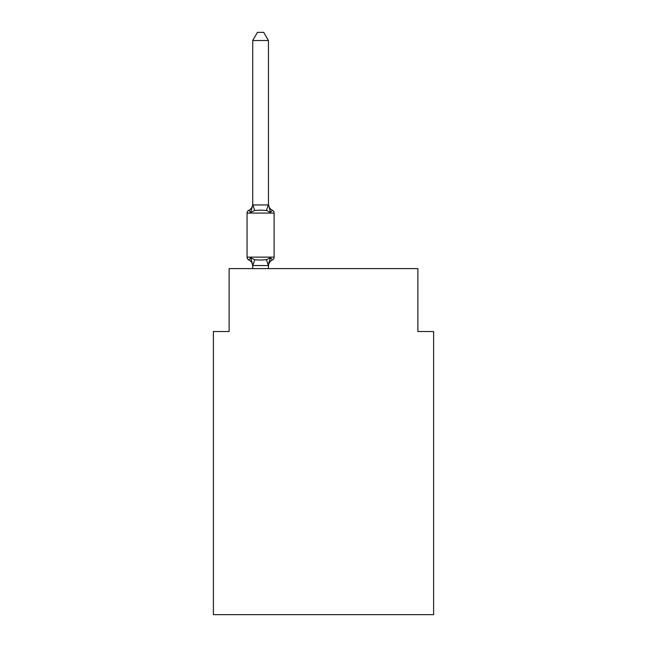 <?xml version="1.0" encoding="UTF-8"?>
<svg xmlns="http://www.w3.org/2000/svg" width="647" height="647" viewBox="0 0 647 647"><rect width="100%" height="100%" fill="white"/><g stroke="black" fill="none" stroke-linecap="round" stroke-linejoin="round"><path stroke-width="0.97" d="M433.603 614.65L433.603 331.523L417.873 331.523L417.873 268.602L229.127 268.602L229.127 331.523L213.397 331.523L213.397 614.65L433.603 614.65M252.718 266.176L252.718 266.176A6.923 6.923 0 0 0 248.828 259.948L250.753 257.741L248.828 259.948A3.146 3.146 0 0 1 247.057 257.126A3.146 3.146 0 0 0 248.828 259.948L250.753 257.741L248.828 259.948A3.146 3.146 0 0 1 247.057 257.126A3.146 3.146 0 0 0 248.828 259.948L250.753 257.741L248.828 259.948A3.146 3.146 0 0 1 247.057 257.126L274.11 257.126A3.146 3.146 0 0 1 272.338 259.948L270.414 257.741L272.338 259.948A3.146 3.146 0 0 0 274.11 257.126A3.146 3.146 0 0 1 272.338 259.948L270.414 257.741L272.338 259.948A6.923 6.923 0 0 0 268.448 266.176M268.448 204.031A6.923 6.923 0 0 0 272.338 210.251L270.414 212.467L272.338 210.251A3.146 3.146 0 0 1 274.11 213.081A3.146 3.146 0 0 0 272.338 210.251L270.414 212.467L272.338 210.251L270.414 212.467L272.338 210.251L270.414 212.467L272.338 210.251L270.414 212.467L272.338 210.251L270.414 212.467L272.338 210.251L270.414 212.467L272.338 210.251L270.414 212.467L272.338 210.251L270.414 212.467L272.338 210.251L270.414 212.467L272.338 210.251L270.414 212.467L272.338 210.251L270.414 212.467L272.338 210.251L270.414 212.467L272.338 210.251L270.414 212.467L272.338 210.251L270.414 212.467L272.338 210.251L270.414 212.467L272.338 210.251L270.414 212.467L272.338 210.251L270.414 212.467L266.483 210.437L260.579 210.129L254.683 210.437L250.753 212.467L248.828 210.251A6.923 6.923 0 0 0 252.718 204.031L252.718 204.953L268.448 204.953L268.448 204.031L270.414 212.467L272.338 210.251A3.146 3.146 0 0 1 274.11 213.081L274.11 257.126A3.146 3.146 0 0 1 272.338 259.948A3.146 3.146 0 0 0 274.11 257.126A3.146 3.146 0 0 1 272.338 259.948A3.146 3.146 0 0 0 274.11 257.126A3.146 3.146 0 0 1 272.338 259.948A3.146 3.146 0 0 0 274.11 257.126A3.146 3.146 0 0 1 272.338 259.948A3.146 3.146 0 0 0 274.11 257.126A3.146 3.146 0 0 1 272.338 259.948A3.146 3.146 0 0 0 274.11 257.126A3.146 3.146 0 0 1 272.338 259.948A3.146 3.146 0 0 0 274.11 257.126A3.146 3.146 0 0 1 272.338 259.948A3.146 3.146 0 0 0 274.11 257.126A3.146 3.146 0 0 1 272.338 259.948A3.146 3.146 0 0 0 274.11 257.126M268.448 265.367L269.184 261.542L268.319 265.569L252.718 265.529L250.753 257.741L254.683 259.762L260.579 260.078L266.483 259.762L270.414 257.741L268.448 265.246L269.184 261.542M268.448 204.67L268.448 40.526L252.718 40.526L252.718 204.67M252.718 204.953L250.753 212.467L248.828 210.251A3.146 3.146 0 0 0 247.057 213.081L247.057 257.126A3.146 3.146 0 0 0 248.828 259.948A3.146 3.146 0 0 1 247.057 257.126A3.146 3.146 0 0 0 248.828 259.948A3.146 3.146 0 0 1 247.057 257.126A3.146 3.146 0 0 0 248.828 259.948A3.146 3.146 0 0 1 247.057 257.126A3.146 3.146 0 0 0 248.828 259.948A3.146 3.146 0 0 1 247.057 257.126A3.146 3.146 0 0 0 248.828 259.948A3.146 3.146 0 0 1 247.057 257.126A3.146 3.146 0 0 0 248.828 259.948A3.146 3.146 0 0 1 247.057 257.126A3.146 3.146 0 0 0 248.828 259.948A3.146 3.146 0 0 1 247.057 257.126A3.146 3.146 0 0 0 248.828 259.948A3.146 3.146 0 0 1 247.057 257.126M274.11 213.081A3.146 3.146 0 0 0 272.338 210.251A3.146 3.146 0 0 1 274.11 213.081A3.146 3.146 0 0 0 272.338 210.251A3.146 3.146 0 0 1 274.11 213.081A3.146 3.146 0 0 0 272.338 210.251A3.146 3.146 0 0 1 274.11 213.081A3.146 3.146 0 0 0 272.338 210.251A3.146 3.146 0 0 1 274.11 213.081A3.146 3.146 0 0 0 272.338 210.251A3.146 3.146 0 0 1 274.11 213.081A3.146 3.146 0 0 0 272.338 210.251A3.146 3.146 0 0 1 274.11 213.081A3.146 3.146 0 0 0 272.338 210.251A3.146 3.146 0 0 1 274.11 213.081A3.146 3.146 0 0 0 272.338 210.251A3.146 3.146 0 0 1 274.11 213.081L247.057 213.081M268.448 268.602L268.448 265.529M252.718 268.602L252.718 265.529M252.718 40.526L257.441 32.35L263.725 32.35L268.448 40.526M254.683 259.762L252.848 265.569M266.483 259.762L268.319 265.569M252.848 204.63L254.683 210.437M268.319 204.63L266.483 210.437"/></g></svg>
